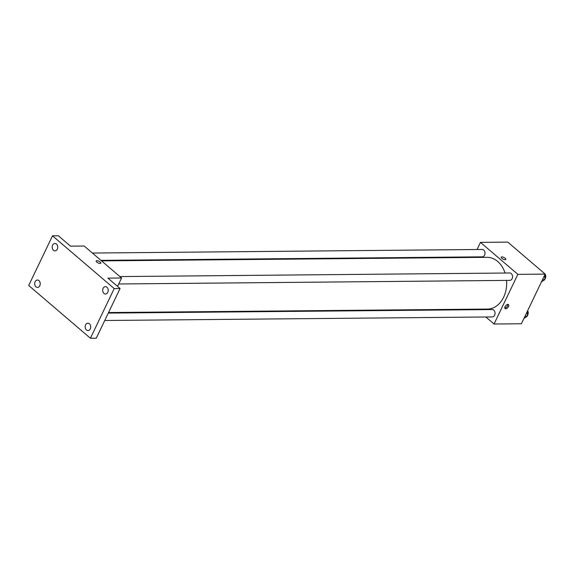 <?xml version="1.0" encoding="UTF-8"?>
<svg xmlns="http://www.w3.org/2000/svg" width="574" height="574" viewBox="0 0 574 574"><rect width="100%" height="100%" fill="white"/><g stroke="black" fill="none" stroke-linecap="round" stroke-linejoin="round"><path stroke-width="0.86" d="M477.037 249.511L480.452 242.379L507.782 242.12L545.185 274.099L521.386 323.765L494.056 324.016L485.841 316.992M480.452 242.379L517.856 274.35L545.185 274.099M505.177 259.721A2.583 0.933 -154.4 0 1 502.429 258.774A2.583 0.933 -154.4 0 1 501.21 257.209A2.583 0.933 -154.4 0 1 503.943 257.482A2.583 0.933 -154.4 0 1 505.873 259.441A2.583 0.933 -154.4 0 1 505.177 259.721M108.551 312.557L487.491 309.07A25.873 19.416 -90.5 0 0 503.635 297.203A25.873 19.416 -90.5 0 0 506.548 280.406M505.07 273.037A25.873 19.416 -90.5 0 0 487.017 257.324L101.541 260.876M473.227 257.453L473.485 256.922M477.295 309.687L476.685 309.171M517.856 274.35L494.056 324.016M100.938 260.359L482.282 256.843A3.695 2.77 -90.5 0 0 484.585 255.15A3.695 2.77 -90.5 0 0 484.671 251.376A3.695 2.77 -90.5 0 0 482.217 249.46L92.392 253.048M118.71 283.979L509.812 280.377A3.695 2.77 -90.5 0 0 512.116 278.684A3.695 2.77 -90.5 0 0 512.195 274.91A3.695 2.77 -90.5 0 0 509.741 272.994L119.916 276.582M108.292 313.088L492.227 309.551A3.695 2.77 89.5 0 1 495.032 313.217A3.695 2.77 89.5 0 1 492.298 316.934L104.741 320.5M505.07 306.609A2.583 1.428 -49.5 0 1 508.456 304.629A2.583 1.428 -49.5 0 1 507.861 307.521A2.583 1.428 -49.5 0 1 505.098 308.561A2.583 1.428 -49.5 0 1 505.07 306.609M507.818 304.421A2.583 1.428 -49.5 0 1 506.921 306.717A2.583 1.428 -49.5 0 1 504.79 307.965M501.21 257.209A2.583 0.933 -154.4 0 1 503.943 257.482A2.583 0.933 -154.4 0 1 505.873 259.441M52.499 235.814L114.212 288.571L90.412 338.244L28.7 285.479L52.499 235.814L58.354 235.756L70.509 246.153L84.17 246.024L121.573 278.003L117.562 286.376M114.212 288.571L120.066 288.521L96.267 338.186L90.412 338.244M121.573 278.003L107.912 278.125L120.066 288.521M100.12 263.452A2.583 0.933 -154.4 0 1 97.372 262.505A2.583 0.933 -154.4 0 1 96.152 260.94A2.583 0.933 -154.4 0 1 98.893 261.213A2.583 0.933 -154.4 0 1 100.816 263.172A2.583 0.933 -154.4 0 1 100.12 263.452M96.152 260.94A2.583 0.933 -154.4 0 1 98.886 261.213A2.583 0.933 -154.4 0 1 100.816 263.172M38.939 280.614A3.695 2.77 89.5 0 1 40.115 284.747A3.695 2.77 89.5 0 1 37.482 287.409A3.695 2.77 89.5 0 1 35.961 286.828A3.695 2.77 89.5 0 1 34.784 282.688A3.695 2.77 89.5 0 1 37.418 280.026A3.695 2.77 89.5 0 1 38.939 280.614M89.429 323.786A3.695 2.77 89.5 0 1 90.606 327.919A3.695 2.77 89.5 0 1 87.98 330.581A3.695 2.77 89.5 0 1 86.459 329.993A3.695 2.77 89.5 0 1 85.282 325.86A3.695 2.77 89.5 0 1 87.908 323.198A3.695 2.77 89.5 0 1 89.429 323.786M106.943 287.23A3.695 2.77 89.5 0 1 108.12 291.362A3.695 2.77 89.5 0 1 105.494 294.024A3.695 2.77 89.5 0 1 103.973 293.436A3.695 2.77 89.5 0 1 102.796 289.303A3.695 2.77 89.5 0 1 105.422 286.641A3.695 2.77 89.5 0 1 106.943 287.23M56.453 244.058A3.695 2.77 89.5 0 1 57.63 248.198A3.695 2.77 89.5 0 1 54.996 250.86A3.695 2.77 89.5 0 1 53.475 250.271A3.695 2.77 89.5 0 1 52.299 246.138A3.695 2.77 89.5 0 1 54.932 243.476A3.695 2.77 89.5 0 1 56.453 244.058M527.441 311.137L527.276 316.188L523.911 318.498M525.009 316.202L527.276 316.188M527.291 315.707A3.695 2.77 -90.5 0 0 527.786 314.932A3.695 2.77 -90.5 0 0 527.649 310.706M540.902 270.44L544.977 273.92M544.956 274.58L544.791 279.631L541.426 281.942M542.523 279.653L544.791 279.631M544.805 279.151A3.695 2.77 -90.5 0 0 545.3 278.383A3.695 2.77 -90.5 0 0 545.164 274.15M513.378 246.906L517.447 250.386"/></g></svg>
